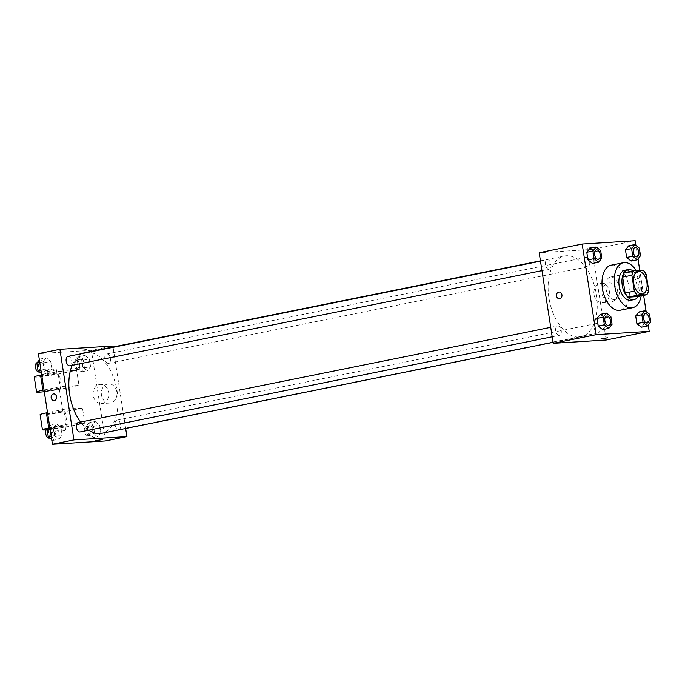 <?xml version="1.0" encoding="UTF-8"?>
<svg xmlns="http://www.w3.org/2000/svg" width="685" height="685" viewBox="0 0 685 685"><rect width="100%" height="100%" fill="white"/><g stroke="black" fill="none" stroke-linecap="round" stroke-linejoin="round"><path stroke-width="0.51" stroke-dasharray="3.42 2.57" d="M614.368 299.645A11.482 6.593 -101.4 0 1 606.071 289.181A11.482 6.593 -101.4 0 1 610.352 277.065A11.482 6.593 -101.4 0 1 619.086 287.015A11.482 6.593 -101.4 0 1 614.89 299.576A11.482 6.593 -101.4 0 1 614.368 299.645M637.598 296.588A14.822 8.511 -101.4 0 0 639.456 292.101L636.999 276.209A14.822 8.511 -101.4 0 0 633.796 272.048L624.506 272.63M638.146 296.477A15.31 8.794 78.6 0 0 633 270.917M624.951 270.215A15.31 8.794 -101.4 0 1 636.596 283.487A15.31 8.794 -101.4 0 1 631.005 300.235M636.999 276.209L646.212 274.351M639.456 292.101L648.678 290.243M633.796 272.048L643.018 270.19M636.245 270.609A22.965 13.186 -101.4 0 1 641.203 295.86M611.157 265.189A22.965 13.186 -101.4 0 1 628.624 285.097A22.965 13.186 -101.4 0 1 620.233 310.219M601.832 258.168L595.685 259.409L592.414 263.468L595.685 259.409L594.503 251.78L590.05 248.21L594.503 251.78L600.651 250.547M640.509 255.762L634.37 256.995L631.09 261.053L634.37 256.995L633.188 249.366L628.727 245.795L633.188 249.366L639.328 248.133M648.224 325.033L646.126 311.512M643.626 295.372L639.764 270.395M637.983 258.896L635.885 245.367M612.065 324.313L605.925 325.555L602.654 329.605L605.925 325.555L604.744 317.926L600.291 314.346L604.744 317.926L610.892 316.684M650.75 321.899L644.602 323.14L641.331 327.199L644.602 323.14L643.421 315.511L638.968 311.94L643.421 315.511L649.568 314.269M578.971 336.994A41.194 23.658 -101.4 0 1 549.19 299.448A41.194 23.658 -101.4 0 1 564.543 255.993A41.194 23.658 -101.4 0 1 595.864 291.699A41.194 23.658 -101.4 0 1 580.82 336.746A41.194 23.658 -101.4 0 1 578.971 336.994M606.191 340.017L592.157 249.417L539.172 252.722M587.627 266.816A4.786 2.749 -101.4 0 1 584.168 262.449A4.786 2.749 -101.4 0 1 585.958 257.406A4.786 2.749 -101.4 0 1 589.597 261.55A4.786 2.749 -101.4 0 1 587.85 266.782A4.786 2.749 -101.4 0 1 587.627 266.816M548.95 269.222A4.786 2.749 -101.4 0 1 545.491 264.864A4.786 2.749 -101.4 0 1 547.272 259.812A4.786 2.749 -101.4 0 1 550.911 263.965A4.786 2.749 -101.4 0 1 549.164 269.196A4.786 2.749 -101.4 0 1 548.95 269.222M559.191 335.367A4.786 2.749 -101.4 0 1 555.732 331.009A4.786 2.749 -101.4 0 1 557.513 325.957A4.786 2.749 -101.4 0 1 561.152 330.101A4.786 2.749 -101.4 0 1 559.405 335.342A4.786 2.749 -101.4 0 1 559.191 335.367M596.412 323.517A4.786 2.749 78.6 0 0 596.198 323.543A4.786 2.749 78.6 0 0 594.443 328.774A4.786 2.749 78.6 0 0 598.082 332.927A4.786 2.749 78.6 0 0 599.872 327.875A4.786 2.749 78.6 0 0 596.412 323.517M592.157 249.417L635.175 240.743M611.388 302.017A9.599 7.835 -93.6 0 0 617.699 291.527A9.599 7.835 -93.6 0 0 609.333 282.965A9.599 7.835 -93.6 0 0 602.106 293.034A9.599 7.835 -93.6 0 0 610.523 302.136A9.599 7.835 -93.6 0 0 611.388 302.017M593.004 247.174L587.002 248.227L593.004 247.174M601.028 338.827L607.646 337.808M603.177 302.53A9.599 7.835 -93.6 0 0 609.487 292.041A9.599 7.835 -93.6 0 0 601.113 283.479A9.599 7.835 -93.6 0 0 593.895 293.548A9.599 7.835 -93.6 0 0 602.312 302.642A9.599 7.835 -93.6 0 0 603.177 302.53M559.037 292.05L559.037 292.05A3.348 2.731 86.4 0 1 561.957 295.038A3.348 2.731 86.4 0 1 559.756 298.694A3.348 2.731 86.4 0 1 559.448 298.737L559.448 298.737M88.759 430.197A41.194 23.658 -101.4 0 1 80.573 422.08M72.148 365.336A41.194 23.658 -101.4 0 1 82.38 353.511M85.274 352.587A41.194 23.658 -101.4 0 1 116.604 388.292A41.194 23.658 -101.4 0 1 101.551 433.34M117.144 420.11A4.786 2.749 78.6 0 0 116.929 420.136A4.786 2.749 78.6 0 0 115.183 425.368A4.786 2.749 78.6 0 0 118.822 429.521A4.786 2.749 78.6 0 0 120.603 424.469A4.786 2.749 78.6 0 0 117.144 420.11M68.003 356.405A4.786 2.749 -101.4 0 1 71.642 360.558A4.786 2.749 -101.4 0 1 69.896 365.79M78.244 422.551A4.786 2.749 -101.4 0 1 81.883 426.695A4.786 2.749 -101.4 0 1 80.136 431.935M108.367 363.41A4.786 2.749 -101.4 0 1 104.908 359.043A4.786 2.749 -101.4 0 1 106.689 353.999A4.786 2.749 -101.4 0 1 110.328 358.144A4.786 2.749 -101.4 0 1 108.581 363.375A4.786 2.749 -101.4 0 1 108.367 363.41M125.663 428.485L113.042 346.987L125.663 428.485M645.364 313.636A4.786 2.749 -101.4 0 1 648.986 317.789A4.786 2.749 -101.4 0 1 647.256 323.012M644.602 323.14L643.421 315.511M635.123 247.49A4.786 2.749 -101.4 0 1 638.754 251.643A4.786 2.749 -101.4 0 1 637.016 256.875M634.37 256.995L633.188 249.366M606.679 316.05A4.786 2.749 -101.4 0 1 610.309 320.195A4.786 2.749 -101.4 0 1 608.571 325.426M605.925 325.555L604.744 317.926M596.438 249.905A4.786 2.749 -101.4 0 1 600.069 254.058A4.786 2.749 -101.4 0 1 598.33 259.29M595.685 259.409L594.503 251.78M89.041 422.773L85.771 426.832L86.952 434.453L91.405 438.032L94.676 433.973L93.494 426.344L89.041 422.773L95.189 421.532L91.91 425.591L93.091 433.22L97.544 436.79L100.823 432.74L99.642 425.111L95.189 421.532L91.91 425.591L93.091 433.22L97.544 436.79L100.823 432.74L99.642 425.111L95.189 421.532M90.951 435.121A4.786 2.749 -101.4 0 1 87.492 430.762A4.786 2.749 -101.4 0 1 89.281 425.71A4.786 2.749 -101.4 0 1 92.92 429.855A4.786 2.749 -101.4 0 1 91.165 435.095A4.786 2.749 -101.4 0 1 90.951 435.121M85.771 426.832L91.91 425.591M86.952 434.453L93.091 433.22M91.405 438.032L97.544 436.79M94.676 433.973L100.823 432.74M93.494 426.344L99.642 425.111M87.877 435.737A4.786 2.749 -101.4 0 1 84.418 431.379A4.786 2.749 -101.4 0 1 86.207 426.327A4.786 2.749 -101.4 0 1 89.846 430.48A4.786 2.749 -101.4 0 1 88.1 435.711A4.786 2.749 -101.4 0 1 87.877 435.737M78.801 356.628L75.53 360.687L76.711 368.316L81.164 371.886L84.435 367.836L83.253 360.207L78.801 356.628L84.949 355.395L81.678 359.445L82.851 367.074L87.312 370.653L90.583 366.595L89.401 358.966L84.949 355.395L81.678 359.445L82.851 367.074L87.312 370.653L90.583 366.595L89.401 358.966L84.949 355.395M80.71 368.975A4.786 2.749 -101.4 0 1 77.251 364.617A4.786 2.749 -101.4 0 1 79.04 359.565A4.786 2.749 -101.4 0 1 82.68 363.718A4.786 2.749 -101.4 0 1 80.933 368.95A4.786 2.749 -101.4 0 1 80.71 368.975M75.53 360.687L81.678 359.445M76.711 368.316L82.851 367.074M81.164 371.886L87.312 370.653M84.435 367.836L90.583 366.595M83.253 360.207L89.401 358.966M77.645 369.6A4.786 2.749 -101.4 0 1 74.185 365.233A4.786 2.749 -101.4 0 1 75.966 360.19A4.786 2.749 -101.4 0 1 79.606 364.334A4.786 2.749 -101.4 0 1 77.859 369.566A4.786 2.749 -101.4 0 1 77.645 369.6M51.709 439.633L52.719 440.446L55.999 436.388L54.817 428.759L50.365 425.188L49.62 426.104M52.274 437.535A4.786 2.749 -101.4 0 1 48.815 433.168A4.786 2.749 -101.4 0 1 50.596 428.125A4.786 2.749 -101.4 0 1 54.235 432.269A4.786 2.749 -101.4 0 1 52.488 437.501A4.786 2.749 -101.4 0 1 52.274 437.535M56.504 423.946L53.233 428.005L54.415 435.634L58.867 439.205L62.138 435.146L60.956 427.517L56.504 423.946L53.233 428.005L54.415 435.634L58.867 439.205L62.138 435.146L60.956 427.517L56.504 423.946L50.365 425.188M50.014 428.656L53.233 428.005M51.195 436.276L54.415 435.634M52.719 440.446L58.867 439.205M55.999 436.388L62.138 435.146M54.817 428.759L60.956 427.517M47.479 428.75A4.786 2.749 -101.4 0 1 47.522 428.741A4.786 2.749 -101.4 0 1 51.161 432.894A4.786 2.749 -101.4 0 1 49.414 438.126M41.228 371.981A7.655 0.497 171.2 0 0 48.875 371.296A7.655 0.497 171.2 0 0 56.367 369.643A7.655 0.497 171.2 0 0 54.946 369.575A7.655 0.497 171.2 0 0 46.443 370.705A7.655 0.497 171.2 0 0 41.228 371.981L41.468 373.488L42.487 374.301L45.758 370.242L44.576 362.613L40.124 359.043L39.379 359.967M42.033 371.39A4.786 2.749 -101.4 0 1 38.574 367.032A4.786 2.749 -101.4 0 1 40.355 361.98A4.786 2.749 -101.4 0 1 43.994 366.132A4.786 2.749 -101.4 0 1 42.247 371.364A4.786 2.749 -101.4 0 1 42.033 371.39M46.263 357.801L42.992 361.86L44.174 369.489L48.626 373.06L51.897 369.009L50.716 361.38L46.263 357.801L42.992 361.86L44.174 369.489L48.626 373.06L51.897 369.009L50.716 361.38L46.263 357.801L40.124 359.043M39.773 362.511L42.992 361.86M40.954 370.14L44.174 369.489M42.487 374.301L48.626 373.06M45.758 370.242L51.897 369.009M44.576 362.613L50.716 361.38M37.247 362.613A4.786 2.749 -101.4 0 1 37.281 362.605A4.786 2.749 -101.4 0 1 40.92 366.749A4.786 2.749 -101.4 0 1 39.173 371.981M102.27 439.659L95.652 440.686M107.691 384.011A9.599 7.835 -93.6 0 0 101.38 394.5A9.599 7.835 -93.6 0 0 109.754 403.063A9.599 7.835 -93.6 0 0 116.972 392.993A9.599 7.835 -93.6 0 0 108.555 383.9A9.599 7.835 -93.6 0 0 107.691 384.011M105.413 440.952L91.388 350.343L112.897 346.011M99.471 384.525A9.599 7.835 86.4 0 1 100.344 384.405A9.599 7.835 86.4 0 1 108.761 393.507A9.599 7.835 86.4 0 1 101.534 403.576A9.599 7.835 86.4 0 1 93.169 395.014A9.599 7.835 86.4 0 1 99.471 384.525M86.867 349.453L81.626 350.086L86.867 349.453M91.388 350.343L38.403 353.648M54.072 400.588L54.072 400.588A3.348 2.731 -93.6 0 0 56.59 397.077A3.348 2.731 -93.6 0 0 53.653 393.909L53.653 393.909M41.819 375.757A7.655 0.497 -8.8 0 1 47.025 374.472A7.655 0.497 -8.8 0 1 55.528 373.351A7.655 0.497 -8.8 0 1 56.949 373.419A7.655 0.497 -8.8 0 1 49.457 375.072A7.655 0.497 -8.8 0 1 41.819 375.757L41.682 374.909L58.987 371.424L61.325 386.52L78.98 385.424L76.643 370.32L58.216 374.036A15.31 0.985 -8.8 0 1 42.547 376.527A15.31 0.985 -8.8 0 1 34.25 376.93M58.987 371.424L76.643 370.32M47.967 428.151A15.31 0.985 -8.8 0 1 48.729 427.988L67.164 424.272L64.827 409.176L82.491 408.072L84.829 423.176L66.394 426.892A15.31 0.985 -8.8 0 1 46.178 429.855M67.164 424.272L84.829 423.176M49.08 413.577A7.655 0.497 -8.8 0 1 47.659 413.509A7.655 0.497 -8.8 0 1 55.151 411.856A7.655 0.497 -8.8 0 1 62.789 411.171A7.655 0.497 -8.8 0 1 57.583 412.447A7.655 0.497 -8.8 0 1 49.08 413.577M64.827 409.176L47.539 412.661L47.659 413.509M82.491 408.072L64.056 411.788L66.394 426.892M40.098 414.682A15.31 0.985 171.2 0 0 48.387 414.288A15.31 0.985 171.2 0 0 64.056 411.788M44.157 390.835A7.655 0.497 -8.8 0 1 51.795 389.174A7.655 0.497 -8.8 0 1 59.287 388.515A7.655 0.497 -8.8 0 1 54.072 389.799A7.655 0.497 -8.8 0 1 45.578 390.929A7.655 0.497 -8.8 0 1 44.157 390.861M58.216 374.036L60.554 389.14L78.98 385.424M44.028 390.013L61.325 386.52M60.554 389.14A15.31 0.985 -8.8 0 1 44.285 391.7M51.418 428.682A7.655 0.497 -8.8 0 1 49.996 428.613A7.655 0.497 -8.8 0 1 57.489 426.952A7.655 0.497 -8.8 0 1 65.126 426.267A7.655 0.497 -8.8 0 1 59.92 427.551A7.655 0.497 -8.8 0 1 51.418 428.682M52.009 432.458A7.655 0.497 -8.8 0 1 50.579 432.389A7.655 0.497 -8.8 0 1 58.071 430.728A7.655 0.497 -8.8 0 1 65.717 430.043A7.655 0.497 -8.8 0 1 60.503 431.327A7.655 0.497 -8.8 0 1 52.009 432.458M48.626 427.329L48.729 427.988M638 271.491L610.352 277.065M642.539 294.002L614.89 299.576M602.312 302.642L610.523 302.136M601.113 283.479L609.333 282.965M553.043 342.346L580.82 336.746M540.431 260.848L564.543 255.993M596.198 323.543L116.929 420.136M598.082 332.927L118.822 429.521M541.946 270.652L549.164 269.196M540.482 261.182L547.272 259.812M552.187 336.789L559.405 335.342M550.723 327.327L557.513 325.957M108.581 363.375L587.85 266.782M106.689 353.999L585.958 257.406M88.1 435.711L91.165 435.095M86.207 426.327L89.281 425.71M77.859 369.566L80.933 368.95M75.966 360.19L79.04 359.565M49.748 438.058L52.488 437.501M47.522 428.741L50.596 428.125M39.507 371.912L42.247 371.364M37.281 362.605L40.355 361.98M108.555 383.9L100.344 384.405M109.754 403.063L101.534 403.576M62.789 411.171L59.287 388.515M65.717 430.043L65.126 426.267M50.579 432.389L49.996 428.613M56.367 369.643L56.949 373.419"/><path stroke-width="1.03" d="M642.025 294.07A11.482 6.593 -101.4 0 1 633.719 283.607A11.482 6.593 -101.4 0 1 638 271.491A11.482 6.593 -101.4 0 1 646.734 281.441A11.482 6.593 -101.4 0 1 642.539 294.002A11.482 6.593 -101.4 0 1 642.025 294.07M648.678 290.243L646.212 274.351A14.822 8.511 -101.4 0 0 643.018 270.19L633.719 270.772A14.822 8.511 -101.4 0 0 631.861 275.25L634.327 291.142A14.822 8.511 -101.4 0 0 637.521 295.303L646.811 294.73A14.822 8.511 -101.4 0 0 648.678 290.243M631.861 275.25L622.648 277.108L625.105 293L634.327 291.142M637.521 295.303L628.308 297.162L637.598 296.588L646.811 294.73M628.308 297.162A14.822 8.511 -101.4 0 1 625.105 293M622.648 277.108A14.822 8.511 -101.4 0 1 624.506 272.63L633.719 270.772M633 270.917A15.31 8.794 78.6 0 0 628.025 269.599A15.31 8.794 78.6 0 0 622.22 285.157A15.31 8.794 78.6 0 0 634.079 299.619A15.31 8.794 78.6 0 0 638.146 296.477M634.079 299.619L631.005 300.235A15.31 8.794 -101.4 0 1 630.32 300.33A15.31 8.794 -101.4 0 1 619.146 285.773A15.31 8.794 -101.4 0 1 624.951 270.215L628.025 269.599M641.203 295.86A22.965 13.186 -101.4 0 1 632.52 307.745A22.965 13.186 -101.4 0 1 631.484 307.873A22.965 13.186 -101.4 0 1 614.882 286.938A22.965 13.186 -101.4 0 1 623.444 262.706A22.965 13.186 -101.4 0 1 636.245 270.609M632.52 307.745L620.233 310.219A22.965 13.186 -101.4 0 1 619.197 310.356A22.965 13.186 -101.4 0 1 602.594 289.421A22.965 13.186 -101.4 0 1 611.157 265.189L623.444 262.706M596.198 246.968L590.05 248.21L586.78 252.26L587.961 259.889L592.414 263.468L598.553 262.227L601.832 258.168L600.651 250.547L596.198 246.968L592.919 251.027L594.101 258.656L598.553 262.227M634.875 244.554L628.727 245.795L625.456 249.854L626.638 257.483L631.09 261.053L637.238 259.812L640.509 255.762L639.328 248.133L634.875 244.554L631.604 248.612L632.786 256.241L637.238 259.812M635.885 245.367L635.175 240.743L582.181 244.048L596.207 334.657L649.2 331.352L648.224 325.033M646.126 311.512L643.626 295.372M639.764 270.395L637.983 258.896M606.43 313.113L600.291 314.346L597.012 318.405L598.193 326.034L602.654 329.605L608.794 328.372L612.065 324.313L610.892 316.684L606.43 313.113L603.16 317.164L604.341 324.793L608.794 328.372M645.116 310.699L638.968 311.94L635.697 315.99L636.879 323.62L641.331 327.199L647.479 325.957L650.75 321.899L649.568 314.269L645.116 310.699L641.845 314.757L643.027 322.387L647.479 325.957M582.181 244.048L539.172 252.722L553.197 343.322L596.207 334.657M559.756 298.694A3.348 2.731 86.4 0 1 559.448 298.737A3.348 2.731 86.4 0 1 556.511 295.56A3.348 2.731 86.4 0 1 559.037 292.05A3.348 2.731 86.4 0 1 561.957 295.038A3.348 2.731 86.4 0 1 559.756 298.694M553.197 343.322L606.191 340.017L649.2 331.352M607.646 337.808L601.028 338.827M559.448 298.737A3.348 2.731 86.4 0 1 556.511 295.56A3.348 2.731 86.4 0 1 559.037 292.05M553.043 342.346L101.551 433.34A41.194 23.658 -101.4 0 1 99.702 433.588A41.194 23.658 -101.4 0 1 88.759 430.197M80.573 422.08A41.194 23.658 -101.4 0 1 72.148 365.336M82.38 353.511A41.194 23.658 -101.4 0 1 85.274 352.587L540.431 260.848M541.946 270.652L69.896 365.79A4.786 2.749 -101.4 0 1 69.682 365.816A4.786 2.749 -101.4 0 1 66.222 361.457A4.786 2.749 -101.4 0 1 68.003 356.405L540.482 261.182M552.187 336.789L80.136 431.935A4.786 2.749 -101.4 0 1 79.922 431.961A4.786 2.749 -101.4 0 1 76.463 427.603A4.786 2.749 -101.4 0 1 78.244 422.551L550.723 327.327M52.428 444.257L38.403 353.648L59.903 349.316L112.897 346.011L113.042 346.987L112.897 346.011L59.903 349.316L73.929 439.916L126.922 436.61L125.663 428.485L126.922 436.61L105.413 440.952L52.428 444.257L73.929 439.916L126.922 436.61M647.265 323.012L647.239 323.02A4.786 2.749 -101.4 0 1 647.239 323.02A4.786 2.749 -101.4 0 1 647.025 323.046A4.786 2.749 -101.4 0 1 643.566 318.688A4.786 2.749 -101.4 0 1 645.347 313.636A4.786 2.749 -101.4 0 1 645.364 313.636A4.786 2.749 -101.4 0 1 649.012 317.78A4.786 2.749 -101.4 0 1 647.265 323.012A4.786 2.749 -101.4 0 1 647.051 323.037A4.786 2.749 -101.4 0 1 643.592 318.679A4.786 2.749 -101.4 0 1 645.373 313.636L645.373 313.636M638.968 311.94L635.697 315.99L641.845 314.757M635.697 315.99L636.879 323.62L643.027 322.387M636.879 323.62L641.331 327.199M636.999 256.875L637.024 256.875A4.786 2.749 -101.4 0 1 636.81 256.901A4.786 2.749 -101.4 0 1 633.325 252.542A4.786 2.749 -101.4 0 1 635.115 247.499A4.786 2.749 -101.4 0 1 635.123 247.49A4.786 2.749 -101.4 0 1 638.771 251.635A4.786 2.749 -101.4 0 1 637.024 256.875A4.786 2.749 -101.4 0 1 636.999 256.875A4.786 2.749 -101.4 0 1 636.785 256.901A4.786 2.749 -101.4 0 1 633.351 252.542A4.786 2.749 -101.4 0 1 635.132 247.49L635.132 247.49M628.727 245.795L625.456 249.854L631.604 248.612M625.456 249.854L626.638 257.483L632.786 256.241M626.638 257.483L631.09 261.053M608.563 325.435L608.588 325.426A4.786 2.749 -101.4 0 1 608.366 325.452A4.786 2.749 -101.4 0 1 604.889 321.102A4.786 2.749 -101.4 0 1 606.67 316.05A4.786 2.749 -101.4 0 1 606.679 316.05A4.786 2.749 -101.4 0 1 610.335 320.195A4.786 2.749 -101.4 0 1 608.588 325.426A4.786 2.749 -101.4 0 1 608.563 325.435A4.786 2.749 -101.4 0 1 608.348 325.461A4.786 2.749 -101.4 0 1 604.906 321.094A4.786 2.749 -101.4 0 1 606.696 316.042L606.67 316.05M600.291 314.346L597.012 318.405L603.16 317.164M597.012 318.405L598.193 326.034L604.341 324.793M598.193 326.034L602.654 329.605M598.108 259.315A4.786 2.749 -101.4 0 1 594.649 254.957A4.786 2.749 -101.4 0 1 596.429 249.905A4.786 2.749 -101.4 0 1 596.438 249.905L596.455 249.905A4.786 2.749 -101.4 0 1 600.094 254.049A4.786 2.749 -101.4 0 1 598.347 259.281A4.786 2.749 -101.4 0 1 598.322 259.29A4.786 2.749 -101.4 0 1 598.108 259.315M590.05 248.21L586.78 252.26L592.919 251.027M586.78 252.26L587.961 259.889L594.101 258.656M587.961 259.889L592.414 263.468M598.322 259.29L598.347 259.281A4.786 2.749 -101.4 0 1 598.133 259.315A4.786 2.749 -101.4 0 1 594.674 254.948A4.786 2.749 -101.4 0 1 596.455 249.905M49.62 426.104L47.085 429.238L48.267 436.867L51.709 439.633M47.085 429.238L50.014 428.656M48.267 436.867L51.195 436.276M49.748 438.058L49.414 438.126A4.786 2.749 -101.4 0 1 49.2 438.152A4.786 2.749 -101.4 0 1 45.749 433.828A4.786 2.749 -101.4 0 1 47.479 428.75M39.379 359.967L36.844 363.101L38.026 370.731L41.468 373.488L41.682 374.909L40.552 375.14L42.89 390.236L44.028 390.013M36.844 363.101L39.773 362.511M38.026 370.731L40.954 370.14M39.507 371.912L39.173 371.981A4.786 2.749 -101.4 0 1 38.959 372.015A4.786 2.749 -101.4 0 1 35.509 367.682A4.786 2.749 -101.4 0 1 37.247 362.613M95.652 440.686L102.27 439.659M53.653 393.909A3.348 2.731 -93.6 0 0 51.178 397.788A3.348 2.731 86.4 0 1 53.653 393.909A3.348 2.731 86.4 0 1 56.59 397.077A3.348 2.731 86.4 0 1 54.072 400.588A3.348 2.731 86.4 0 1 51.178 397.788A3.348 2.731 -93.6 0 0 54.072 400.588M59.903 349.316L73.929 439.916M44.157 390.835A7.655 0.497 -8.8 0 0 44.157 390.861L47.53 412.661L46.392 412.892A15.31 0.985 171.2 0 0 40.098 414.682L42.436 429.786A15.31 0.985 -8.8 0 1 47.967 428.151M44.285 391.7A15.31 0.985 -8.8 0 1 36.588 392.034A15.31 0.985 -8.8 0 1 42.89 390.236M46.178 429.855A15.31 0.985 -8.8 0 1 42.436 429.786M36.588 392.034L34.25 376.93A15.31 0.985 -8.8 0 1 40.552 375.14M46.392 412.892L48.626 427.329"/></g></svg>
